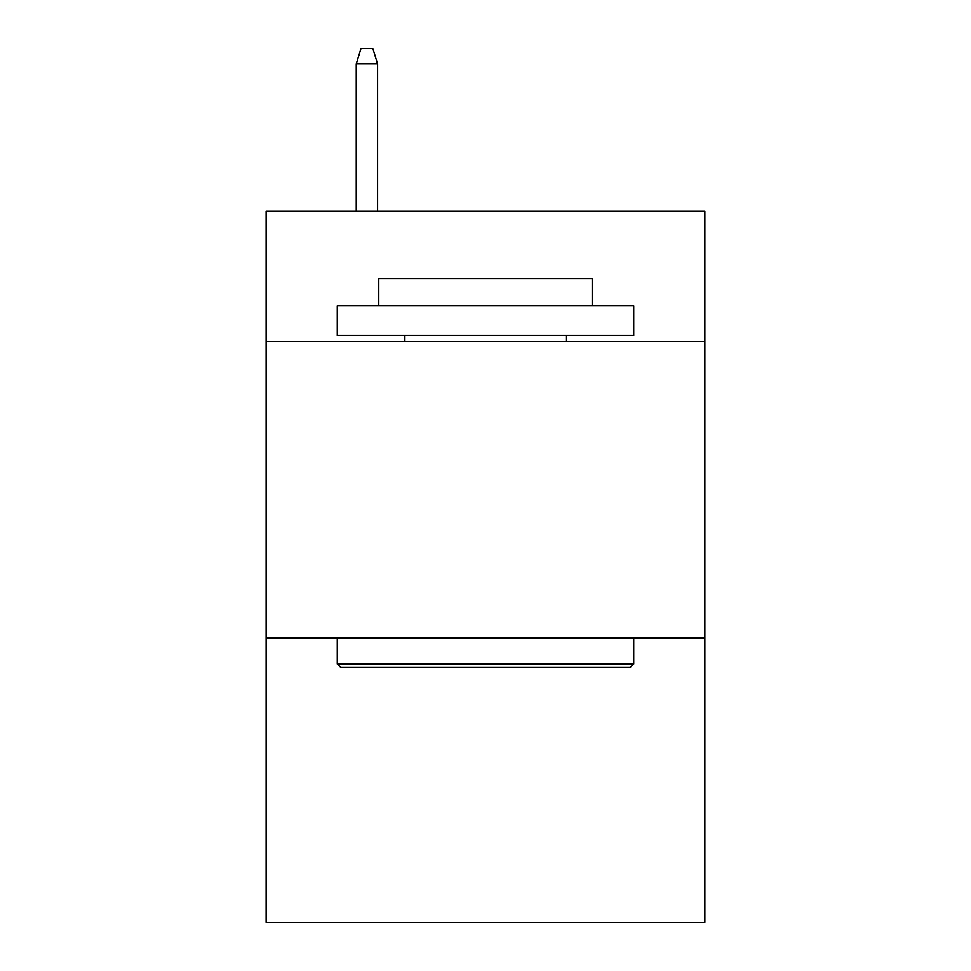 <?xml version="1.0" encoding="UTF-8"?>
<svg xmlns="http://www.w3.org/2000/svg" width="971" height="971" viewBox="0 0 971 971"><rect width="100%" height="100%" fill="white"/><g stroke="black" fill="none" stroke-linecap="round" stroke-linejoin="round"><path stroke-width="1.46" d="M704.861 341.428L704.861 210.998L266.139 210.998L266.139 341.428L704.861 341.428L704.861 922.45L266.139 922.45L266.139 341.428M704.861 637.874L266.139 637.874M340.833 667.514L337.277 663.958L633.723 663.958L630.167 667.514L340.833 667.514M633.723 305.853L633.723 335.505L337.277 335.505L337.277 305.853L633.723 305.853M378.787 305.853L378.787 278.592L592.213 278.592L592.213 305.853M633.723 637.874L633.723 663.958M337.277 637.874L337.277 663.958M566.129 335.505L566.129 341.428M404.871 335.505L404.871 341.428M377.598 210.998L377.598 63.965L356.248 63.965L356.248 210.998M356.248 63.965L360.994 48.55L372.852 48.55L377.598 63.965"/></g></svg>

